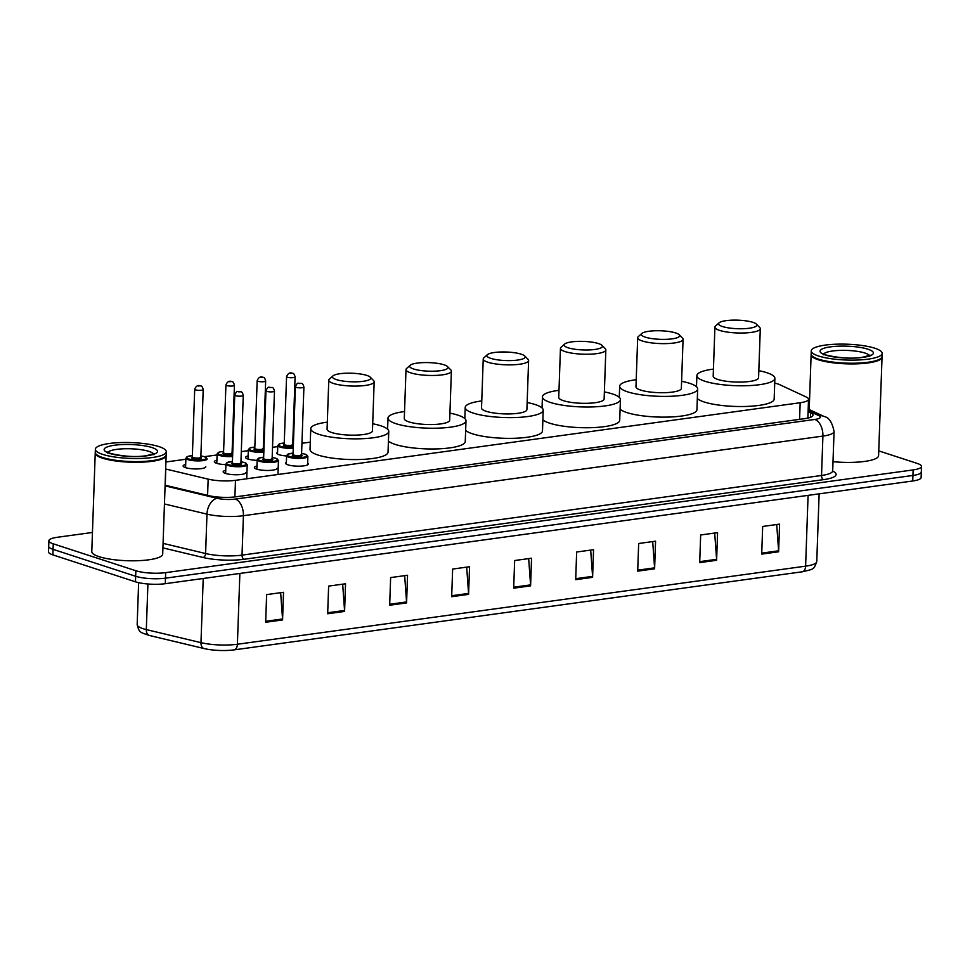 <?xml version="1.0" encoding="UTF-8"?>
<svg xmlns="http://www.w3.org/2000/svg" width="970" height="970" viewBox="0 0 970 970"><rect width="100%" height="100%" fill="white"/><g stroke="black" fill="none" stroke-linecap="round" stroke-linejoin="round"><path stroke-width="1.45" d="M307.648 463.102A11.349 2.534 -178 0 1 308.327 464.012A11.349 2.534 -178 0 1 300.567 466.133A11.349 2.534 -178 0 1 287.957 464.848A11.349 2.534 -178 0 1 285.629 463.211A11.349 2.534 -178 0 1 286.368 462.363M277.093 468.304A11.349 2.534 -178 0 1 269.345 470.426A11.349 2.534 -178 0 1 256.735 469.14A11.349 2.534 -178 0 1 254.407 467.504A11.349 2.534 -178 0 1 256.965 466.012M245.871 472.596A11.349 2.534 -178 0 1 238.111 474.718A11.349 2.534 -178 0 1 225.501 473.433A11.349 2.534 -178 0 1 223.173 471.796A11.349 2.534 -178 0 1 225.731 470.304M286.599 455.961A11.349 2.534 -178 0 1 279.142 454.736A11.349 2.534 -178 0 1 276.814 453.099A11.349 2.534 -178 0 1 277.553 452.25M257.159 460.338A11.349 2.534 -178 0 1 247.908 459.028A11.349 2.534 -178 0 1 245.58 457.391A11.349 2.534 -178 0 1 248.138 455.9M225.937 464.63A11.349 2.534 -178 0 1 216.674 463.32A11.349 2.534 -178 0 1 214.358 461.684A11.349 2.534 -178 0 1 216.904 460.192M205.81 466.764A11.349 2.534 -178 0 1 198.062 468.898A11.349 2.534 -178 0 1 185.452 467.613A11.349 2.534 -178 0 1 183.124 465.976A11.349 2.534 -178 0 1 185.682 464.472M165.676 468.995A21.291 4.753 2 0 0 165.785 469.019L208.162 479.144A21.291 4.753 2 0 0 235.48 480.332L800.165 402.744A21.291 4.753 2 0 0 808.531 399.276A21.291 4.753 2 0 0 806.155 396.972L779.686 384.666A21.291 4.753 2 0 0 777.697 383.89A21.291 4.753 2 0 0 774.727 383.089M185.864 459.246L167.289 461.793A21.291 4.753 2 0 0 165.918 461.999M310.291 442.138L301.949 443.29M277.747 446.612L272.521 447.328M248.32 450.662L241.3 451.62M217.098 454.954L204.427 456.688M878.759 450.88L917.135 463.393A21.291 4.753 -178 0 1 921.5 466.461A21.291 4.753 -178 0 1 913.134 469.916L165.676 572.639A21.291 4.753 -178 0 1 135.861 570.748L53.253 543.818A21.291 4.753 -178 0 1 48.888 540.751A21.291 4.753 -178 0 1 57.254 537.295L92.453 532.457M48.888 540.751L48.5 551.809A21.291 4.753 -178 0 0 52.865 554.876L135.473 581.818A21.291 4.753 -178 0 0 165.288 583.697L912.746 480.987A21.291 4.753 -178 0 0 921.112 477.519L921.306 471.99A21.291 4.753 -178 0 1 912.94 475.458L165.482 578.168A21.291 4.753 -178 0 1 135.667 576.277L53.059 549.347A21.291 4.753 -178 0 1 48.694 546.28A21.291 4.753 -178 0 0 53.059 549.347L135.667 576.277A21.291 4.753 -178 0 0 165.482 578.168L912.94 475.458A21.291 4.753 -178 0 0 921.306 471.99L921.5 466.461M165.106 485.206L208.647 495.609A21.291 4.753 2 0 0 235.965 496.798L804.639 418.652A21.291 4.753 2 0 0 813.005 415.184A21.291 4.753 2 0 0 810.629 412.893L808.095 411.704M807.901 417.233L809.065 417.779M802.275 571.791L234.073 649.876A23.268 5.202 -178 0 1 205.41 648.845A23.268 5.202 -178 0 1 204.197 648.578A7.093 4.644 -76.6 0 1 204.124 648.554A7.093 4.644 -76.6 0 1 200.972 642.661A28.385 6.341 2 0 0 237.395 644.25L805.609 566.165A7.093 4.244 82.2 0 1 802.275 571.791A23.268 5.202 -178 0 0 802.42 571.766C814.279 568.856 813.672 569.851 816.764 561.545L819.129 493.851M204.052 648.542L149.538 635.508A7.093 4.644 -76.6 0 1 149.465 635.495A7.093 4.644 -76.6 0 1 146.312 629.591L200.972 642.661L203.215 578.484M389.673 605.231L390.631 577.587L407.545 575.258L406.588 602.904L389.673 605.231M327.666 613.755L328.636 586.098L345.538 583.782L344.58 611.427L327.666 613.755M265.659 622.267L266.629 594.622L283.531 592.294L282.573 619.951L265.659 622.267M575.695 579.672L576.653 552.015L593.567 549.699L592.597 577.344L575.695 579.672M637.702 571.148L638.66 543.503L655.574 541.175L654.604 568.82L637.702 571.148M699.697 562.624L700.667 534.979L717.582 532.651L716.612 560.296L699.697 562.624M761.705 554.1L762.675 526.455L779.589 524.127L778.619 551.784L761.705 554.1M451.68 596.708L452.638 569.063L469.553 566.735L468.583 594.38L451.68 596.708M513.688 588.184L514.646 560.539L531.56 558.211L530.59 585.868L513.688 588.184M528.674 558.611L530.578 584.886A5.674 3.395 82.2 0 1 530.59 585.868M466.667 567.135L468.571 593.41A5.674 3.395 82.2 0 1 468.583 594.38M776.703 524.528L778.607 550.802A5.674 3.395 82.2 0 1 778.619 551.784M714.696 533.051L716.6 559.326A5.674 3.395 82.2 0 1 716.612 560.296M652.689 541.575L654.592 567.85A5.674 3.395 82.2 0 1 654.604 568.82M590.682 550.087L592.585 576.362A5.674 3.395 82.2 0 1 592.597 577.344M280.657 592.694L282.549 618.969A5.674 3.395 82.2 0 1 282.573 619.951M342.665 584.17L344.556 610.445A5.674 3.395 82.2 0 1 344.58 611.427M404.66 575.659L406.563 601.933A5.674 3.395 82.2 0 1 406.588 602.904M882.009 356.814A35.478 7.918 -178 0 1 882.033 357.154A35.478 7.918 -178 0 1 857.807 363.811A35.478 7.918 -178 0 1 818.389 359.797A35.478 7.918 -178 0 1 811.126 354.68A35.478 7.918 -178 0 1 811.175 354.341M880.869 358.403A35.126 7.845 -178 0 1 880.699 358.56A35.126 7.845 -178 0 1 853.794 363.495A35.126 7.845 -178 0 1 818.692 359.409A35.126 7.845 -178 0 1 812.363 356.172A35.126 7.845 -178 0 1 812.205 356.002M882.166 353.359L882.057 356.463A35.478 7.918 -178 0 1 881.051 358.245A35.478 7.918 -178 0 1 853.879 363.229A35.478 7.918 -178 0 1 818.413 359.106A35.478 7.918 -178 0 1 812.023 355.832A35.478 7.918 -178 0 1 811.15 353.989L811.26 350.885A35.478 7.918 -178 0 1 835.485 344.229A35.478 7.918 -178 0 1 874.891 348.242A35.478 7.918 -178 0 1 882.166 353.359A35.478 7.918 -178 0 1 857.941 360.003A35.478 7.918 -178 0 1 818.522 355.99A35.478 7.918 -178 0 1 811.26 350.885M882.033 357.154L878.59 455.657A35.478 7.918 -178 0 1 833.012 461.671M722.504 326.538A19.157 4.28 -178 0 1 719.122 322.816A19.157 4.28 -178 0 1 733.793 320.124A19.157 4.28 -178 0 1 752.938 322.355A19.157 4.28 -178 0 1 756.394 324.113A19.157 4.28 -178 0 1 745.833 328.587A19.157 4.28 -178 0 1 722.504 326.538M756.394 324.113L759.728 327.508A22.71 5.068 -178 0 1 760.298 328.697A22.71 5.068 -178 0 1 744.79 332.952A22.71 5.068 -178 0 1 719.57 330.382A22.71 5.068 -178 0 1 714.914 327.108A22.71 5.068 -178 0 1 715.557 325.968L719.122 322.816M714.914 327.108L713.192 376.19A22.71 5.068 2 0 0 717.848 379.452A22.71 5.068 2 0 0 743.068 382.022A22.71 5.068 2 0 0 758.576 377.766L760.298 328.697M758.831 370.685A39.03 8.718 -178 0 1 766.894 372.722A39.03 8.718 -178 0 1 774.885 378.336A39.03 8.718 -178 0 1 748.234 385.66A39.03 8.718 -178 0 1 704.887 381.234A39.03 8.718 -178 0 1 696.884 375.62A39.03 8.718 -178 0 1 713.447 369.109M774.885 378.336L774.169 399.07A39.03 8.718 -178 0 1 747.506 406.394A39.03 8.718 -178 0 1 704.159 401.98A39.03 8.718 -178 0 1 697.333 398.573M645.28 337.148A19.157 4.28 -178 0 1 641.897 333.425A19.157 4.28 -178 0 1 656.569 330.734A19.157 4.28 -178 0 1 675.714 332.965A19.157 4.28 -178 0 1 679.17 334.735A19.157 4.28 -178 0 1 668.609 339.209A19.157 4.28 -178 0 1 645.28 337.148M679.17 334.735L682.504 338.13A22.71 5.068 -178 0 1 683.074 339.306A22.71 5.068 -178 0 1 667.554 343.562A22.71 5.068 -178 0 1 642.334 340.991A22.71 5.068 -178 0 1 637.69 337.718A22.71 5.068 -178 0 1 638.333 336.578L641.897 333.425M637.69 337.718L635.968 386.8A22.71 5.068 2 0 0 640.624 390.073A22.71 5.068 2 0 0 665.844 392.644A22.71 5.068 2 0 0 681.352 388.388L683.074 339.306M681.607 381.307A39.03 8.718 -178 0 1 689.67 383.332A39.03 8.718 -178 0 1 697.66 388.958A39.03 8.718 -178 0 1 671.01 396.269A39.03 8.718 -178 0 1 627.663 391.856A39.03 8.718 -178 0 1 619.66 386.23A39.03 8.718 -178 0 1 636.223 379.719M697.66 388.958L696.945 409.692A39.03 8.718 -178 0 1 670.282 417.003A39.03 8.718 -178 0 1 626.935 412.589A39.03 8.718 -178 0 1 620.097 409.182M568.056 347.757A19.157 4.28 -178 0 1 564.673 344.035A19.157 4.28 -178 0 1 579.345 341.355A19.157 4.28 -178 0 1 598.49 343.574A19.157 4.28 -178 0 1 601.946 345.344A19.157 4.28 -178 0 1 591.385 349.818A19.157 4.28 -178 0 1 568.056 347.757M601.946 345.344L605.28 348.739A22.71 5.068 -178 0 1 605.838 349.915A22.71 5.068 -178 0 1 590.33 354.171A22.71 5.068 -178 0 1 565.11 351.601A22.71 5.068 -178 0 1 560.454 348.339A22.71 5.068 -178 0 1 561.109 347.199L564.673 344.035M560.454 348.339L558.744 397.409A22.71 5.068 2 0 0 563.4 400.683A22.71 5.068 2 0 0 588.62 403.253A22.71 5.068 2 0 0 604.128 398.997L605.838 349.915M604.371 391.916A39.03 8.718 -178 0 1 612.446 393.941A39.03 8.718 -178 0 1 620.436 399.567A39.03 8.718 -178 0 1 593.785 406.879A39.03 8.718 -178 0 1 550.439 402.465A39.03 8.718 -178 0 1 542.436 396.839A39.03 8.718 -178 0 1 558.999 390.328M620.436 399.567L619.709 420.301A39.03 8.718 -178 0 1 593.058 427.612A39.03 8.718 -178 0 1 549.711 423.199A39.03 8.718 -178 0 1 542.873 419.804M490.82 358.379A19.157 4.28 -178 0 1 487.437 354.656A19.157 4.28 -178 0 1 502.12 351.964A19.157 4.28 -178 0 1 521.266 354.195A19.157 4.28 -178 0 1 524.721 355.954A19.157 4.28 -178 0 1 514.161 360.428A19.157 4.28 -178 0 1 490.82 358.379M524.721 355.954L528.056 359.349A22.71 5.068 -178 0 1 528.614 360.537A22.71 5.068 -178 0 1 513.106 364.793A22.71 5.068 -178 0 1 487.886 362.222A22.71 5.068 -178 0 1 483.23 358.949A22.71 5.068 -178 0 1 483.872 357.809L487.437 354.656M483.23 358.949L481.52 408.018A22.71 5.068 2 0 0 486.176 411.292A22.71 5.068 2 0 0 511.396 413.863A22.71 5.068 2 0 0 526.904 409.607L528.614 360.537M527.146 402.526A39.03 8.718 -178 0 1 535.21 404.551A39.03 8.718 -178 0 1 543.212 410.177A39.03 8.718 -178 0 1 516.561 417.488A39.03 8.718 -178 0 1 473.202 413.075A39.03 8.718 -178 0 1 465.212 407.448A39.03 8.718 -178 0 1 481.763 400.937M543.212 410.177L542.485 430.91A39.03 8.718 -178 0 1 515.834 438.234A39.03 8.718 -178 0 1 472.487 433.808A39.03 8.718 -178 0 1 465.649 430.413M413.596 368.988A19.157 4.28 -178 0 1 410.213 365.266A19.157 4.28 -178 0 1 424.896 362.574A19.157 4.28 -178 0 1 444.042 364.805A19.157 4.28 -178 0 1 447.485 366.563A19.157 4.28 -178 0 1 436.936 371.037A19.157 4.28 -178 0 1 413.596 368.988M447.485 366.563L450.832 369.958A22.71 5.068 -178 0 1 451.389 371.146A22.71 5.068 -178 0 1 435.882 375.402A22.71 5.068 -178 0 1 410.662 372.832A22.71 5.068 -178 0 1 406.006 369.558A22.71 5.068 -178 0 1 406.648 368.418L410.213 365.266M406.006 369.558L404.296 418.64A22.71 5.068 2 0 0 408.952 421.901A22.71 5.068 2 0 0 434.172 424.472A22.71 5.068 2 0 0 449.68 420.216L451.389 371.146M449.922 413.135A39.03 8.718 -178 0 1 457.986 415.172A39.03 8.718 -178 0 1 465.988 420.786A39.03 8.718 -178 0 1 439.325 428.109A39.03 8.718 -178 0 1 395.978 423.684A39.03 8.718 -178 0 1 387.988 418.07A39.03 8.718 -178 0 1 404.538 411.559M465.988 420.786L465.26 441.52A39.03 8.718 -178 0 1 438.61 448.843A39.03 8.718 -178 0 1 395.263 444.43A39.03 8.718 -178 0 1 388.424 441.023M336.372 379.597A19.157 4.28 -178 0 1 332.989 375.875A19.157 4.28 -178 0 1 347.672 373.183A19.157 4.28 -178 0 1 366.818 375.414A19.157 4.28 -178 0 1 370.261 377.184A19.157 4.28 -178 0 1 359.712 381.659A19.157 4.28 -178 0 1 336.372 379.597M370.261 377.184L373.595 380.579A22.71 5.068 -178 0 1 374.165 381.756A22.71 5.068 -178 0 1 358.657 386.012A22.71 5.068 -178 0 1 333.438 383.441A22.71 5.068 -178 0 1 328.781 380.167A22.71 5.068 -178 0 1 329.424 379.027L332.989 375.875M328.781 380.167L327.072 429.249A22.71 5.068 2 0 0 331.716 432.523A22.71 5.068 2 0 0 356.936 435.093A22.71 5.068 2 0 0 372.456 430.838L374.165 381.756M372.698 423.745A39.03 8.718 -178 0 1 380.761 425.781A39.03 8.718 -178 0 1 388.764 431.395A39.03 8.718 -178 0 1 362.101 438.719A39.03 8.718 -178 0 1 318.754 434.305A39.03 8.718 -178 0 1 310.752 428.679A39.03 8.718 -178 0 1 327.314 422.168M388.764 431.395L388.036 452.141A39.03 8.718 -178 0 1 361.386 459.453A39.03 8.718 -178 0 1 318.027 455.039A39.03 8.718 -178 0 1 310.036 449.413L310.752 428.679M166.125 455.185A35.478 7.918 -178 0 1 166.137 455.536A35.478 7.918 -178 0 1 141.911 462.181A35.478 7.918 -178 0 1 102.505 458.167A35.478 7.918 -178 0 1 95.23 453.063A35.478 7.918 -178 0 1 95.278 452.711M166.137 455.536L162.705 554.028A35.478 7.918 -178 0 1 138.468 560.684A35.478 7.918 -178 0 1 99.061 556.671A35.478 7.918 -178 0 1 91.786 551.554L95.23 453.063M164.973 456.785A35.126 7.845 -178 0 1 164.803 456.943A35.126 7.845 -178 0 1 137.898 461.865A35.126 7.845 -178 0 1 102.796 457.791A35.126 7.845 -178 0 1 96.466 454.554A35.126 7.845 -178 0 1 96.309 454.384M166.27 451.729L166.161 454.845A35.478 7.918 -178 0 1 165.155 456.627A35.478 7.918 -178 0 1 137.982 461.599A35.478 7.918 -178 0 1 102.529 457.476A35.478 7.918 -178 0 1 96.139 454.215A35.478 7.918 -178 0 1 95.254 452.372L95.363 449.255A35.478 7.918 -178 0 1 119.601 442.611A35.478 7.918 -178 0 1 159.007 446.624A35.478 7.918 -178 0 1 166.27 451.729A35.478 7.918 -178 0 1 142.044 458.386A35.478 7.918 -178 0 1 102.638 454.372A35.478 7.918 -178 0 1 95.363 449.255M799.583 419.343L800.165 402.744M234.898 496.931L235.48 480.332M207.592 495.367L208.162 479.144M165.227 485.23L165.785 469.019M832.684 471.056A31.925 7.129 -178 0 1 823.566 479.641L244.064 559.278A31.925 7.129 -178 0 1 203.082 557.495L162.912 547.892M913.134 469.916L912.746 480.987M53.253 543.818L52.865 554.876M135.861 570.748L135.473 581.818M165.676 572.639L165.288 583.697M832.684 470.862L834.067 431.468A28.385 6.341 -178 0 1 822.912 436.088L821.529 475.482A28.385 6.341 2 0 0 832.684 470.862L832.515 471.493M165.082 485.873L217.074 498.289A14.186 3.165 2 0 0 235.286 499.089L814.788 419.452A14.186 8.475 82.2 0 1 822.912 436.088L243.409 515.713A28.385 6.341 -178 0 1 206.974 514.136L205.604 553.53A28.385 6.341 2 0 0 242.027 555.119L821.529 475.482A3.553 2.122 -97.8 0 0 823.566 479.641M217.074 498.289A14.186 9.288 -76.6 0 0 206.974 514.136L164.451 503.963M163.069 543.37L205.604 553.53A3.553 2.328 103.4 0 1 203.082 557.495M235.286 499.089A14.186 8.475 82.2 0 1 243.409 515.713L242.027 555.119A3.553 2.122 -97.8 0 0 244.064 559.278M814.788 419.452A14.186 3.165 2 0 0 818.777 415.609L808.131 410.662M818.777 415.609A14.186 12.234 -65.1 0 1 824.282 416.566L808.192 409.085M810.471 417.318L810.629 412.893M234.073 649.876A7.093 4.244 -97.8 0 0 237.395 644.25L239.869 573.464A28.385 6.341 -178 0 1 238.232 573.67M809.635 495.149A28.385 6.341 -178 0 1 808.083 495.379L805.609 566.165A28.385 6.341 2 0 0 816.764 561.545M205.41 648.845L149.465 635.495C140.189 632.222 139.292 633.07 137.17 624.583A28.385 6.341 2 0 0 146.312 629.591L147.913 583.988M808.083 495.379A7.093 4.244 82.2 0 1 808.083 495.367L239.869 573.464A7.093 4.244 82.2 0 1 239.869 573.452M513.724 587.202L530.578 584.886M575.719 578.678L592.585 576.362M637.726 570.166L654.592 567.85M699.734 561.642L716.6 559.326M761.741 553.118L778.607 550.802M451.717 595.725L468.571 593.41M389.71 604.249L406.563 601.933M327.702 612.761L344.556 610.445M265.695 621.285L282.549 618.969M823.772 353.989A23.134 5.165 -178 0 1 840.978 350.376A23.134 5.165 -178 0 1 864.973 353.044A23.134 5.165 -178 0 1 869.472 355.59M825.519 355.032A26.687 5.953 -178 0 1 830.526 346.848A26.687 5.953 -178 0 1 867.907 349.2A26.687 5.953 -178 0 1 862.888 357.396A26.687 5.953 -178 0 1 825.519 355.032M107.876 452.372A23.134 5.165 -178 0 1 125.081 448.746A23.134 5.165 -178 0 1 149.077 451.426A23.134 5.165 -178 0 1 153.575 453.96M109.622 453.402A26.687 5.953 -178 0 1 114.642 445.218A26.687 5.953 -178 0 1 152.023 447.582A26.687 5.953 -178 0 1 147.003 455.767A26.687 5.953 -178 0 1 109.622 453.402M293.255 448.176A10.646 2.376 -178 0 1 279.966 447.061A10.646 2.376 -178 0 1 277.784 445.521L277.493 454.008M277.784 445.521L279.748 443.775L284.258 443.035A9.93 2.219 2 0 0 280.548 446.285A9.93 2.219 2 0 0 293.292 447.303M293.352 445.533A4.971 1.103 -178 0 1 289.666 446.321A4.971 1.103 -178 0 1 284.501 445.751A4.971 1.103 -178 0 1 284.234 444.478M284.271 444.539L284.21 444.369A4.256 0.946 2 0 0 285.083 444.975A4.256 0.946 2 0 0 289.812 445.46A4.256 0.946 2 0 0 292.722 444.66L292.2 444.648M286.574 376.627C287.957 373.28 289.933 372.177 292.503 373.329C293.534 373.086 294.407 374.287 295.086 376.918A4.256 0.946 -178 0 1 292.176 377.718A4.256 0.946 -178 0 1 287.447 377.245A4.256 0.946 -178 0 1 286.574 376.627L284.21 444.369M290.394 373.401L291.521 373.244L290.394 373.401M292.734 444.793A4.971 1.103 -178 0 1 293.364 445.218M293.425 443.448A9.93 2.219 2 0 0 292.77 443.351L293.425 443.423M263.828 452.214A10.646 2.376 -178 0 1 250.539 451.099A10.646 2.376 -178 0 1 248.356 449.571L248.029 459.065M254.831 447.097A9.93 2.219 2 0 0 251.133 450.335A9.93 2.219 2 0 0 263.864 451.341M263.925 449.583A4.971 1.103 -178 0 1 260.239 450.359A4.971 1.103 -178 0 1 255.074 449.789A4.971 1.103 -178 0 1 254.819 448.516M254.855 448.576L254.795 448.407A4.256 0.946 2 0 0 255.668 449.025A4.256 0.946 2 0 0 260.396 449.498A4.256 0.946 2 0 0 263.294 448.71L262.773 448.686M257.159 380.664C258.529 377.33 260.506 376.227 263.076 377.366C264.119 377.136 264.98 378.336 265.659 380.967A4.256 0.946 -178 0 1 262.761 381.768A4.256 0.946 -178 0 1 258.032 381.283A4.256 0.946 -178 0 1 257.159 380.664L254.795 448.407M260.966 377.439L262.094 377.281L260.966 377.439M263.306 448.831A4.971 1.103 -178 0 1 263.937 449.255M263.343 447.376L263.998 447.473A9.93 2.219 2 0 0 263.343 447.388M232.606 456.506A10.646 2.376 -178 0 1 219.317 455.391A10.646 2.376 -178 0 1 217.135 453.863L216.795 463.357M223.609 451.389A9.93 2.219 2 0 0 219.899 454.627A9.93 2.219 2 0 0 232.63 455.633M232.691 453.875A4.971 1.103 -178 0 1 229.017 454.651A4.971 1.103 -178 0 1 223.84 454.081A4.971 1.103 -178 0 1 223.585 452.808M223.621 452.869L223.561 452.699A4.256 0.946 2 0 0 224.434 453.317A4.256 0.946 2 0 0 229.162 453.79A4.256 0.946 2 0 0 232.072 453.002L231.539 452.978M225.925 384.957C227.307 381.622 229.272 380.519 231.842 381.659C232.885 381.428 233.746 382.629 234.437 385.26A4.256 0.946 -178 0 1 231.527 386.06A4.256 0.946 -178 0 1 226.798 385.575A4.256 0.946 -178 0 1 225.925 384.957L223.561 452.699M229.732 381.731L230.86 381.574L229.732 381.731M232.085 453.123A4.971 1.103 -178 0 1 232.703 453.548M232.776 451.79A9.93 2.219 2 0 0 232.121 451.68L232.776 451.765M185.9 458.155L187.865 456.409L192.375 455.657A9.93 2.219 2 0 0 188.665 458.919A9.93 2.219 2 0 0 202.584 459.792A9.93 2.219 2 0 0 204.452 456.749A9.93 2.219 2 0 0 200.887 455.973L204.646 456.761L207.18 458.895A10.646 2.376 -178 0 1 199.905 460.883A10.646 2.376 -178 0 1 188.083 459.683A10.646 2.376 -178 0 1 185.9 458.155L185.573 467.649M200.851 457.416A4.971 1.103 -178 0 1 199.323 458.846A4.971 1.103 -178 0 1 192.618 458.373A4.971 1.103 -178 0 1 192.351 457.1M192.399 457.161L192.327 456.991A4.256 0.946 2 0 0 193.2 457.61A4.256 0.946 2 0 0 197.928 458.082A4.256 0.946 2 0 0 200.838 457.282L200.317 457.27M194.703 389.249C196.073 385.914 198.05 384.811 200.62 385.951C201.663 385.72 202.524 386.921 203.203 389.552A4.256 0.946 -178 0 1 200.305 390.352A4.256 0.946 -178 0 1 195.564 389.867A4.256 0.946 -178 0 1 194.703 389.249L192.327 456.991M198.51 386.024L199.638 385.866L198.51 386.024M307.587 464.86L307.878 456.385A10.646 2.376 -178 0 1 300.615 458.373A10.646 2.376 -178 0 1 288.793 457.173A10.646 2.376 -178 0 1 286.611 455.633L287.811 454.19L293.085 453.148A9.93 2.219 2 0 0 289.375 456.397A9.93 2.219 2 0 0 303.295 457.282A9.93 2.219 2 0 0 305.162 454.227A9.93 2.219 2 0 0 301.597 453.463M301.561 454.906A4.971 1.103 -178 0 1 300.021 456.337A4.971 1.103 -178 0 1 293.328 455.864A4.971 1.103 -178 0 1 293.061 454.59M301.549 454.772L303.913 387.03A4.256 0.946 -178 0 1 301.003 387.83A4.256 0.946 -178 0 1 296.274 387.357A4.256 0.946 -178 0 1 295.401 386.739L293.037 454.481A4.256 0.946 2 0 0 293.91 455.088A4.256 0.946 2 0 0 298.639 455.573A4.256 0.946 2 0 0 301.549 454.772L301.015 454.76M300.348 383.356L299.221 383.514L300.348 383.356M277.966 474.5L278.451 460.423A10.646 2.376 -178 0 1 271.188 462.423A10.646 2.376 -178 0 1 259.366 461.211A10.646 2.376 -178 0 1 257.183 459.683L258.384 458.24L263.658 457.185M263.658 457.209A9.93 2.219 2 0 0 259.948 460.447A9.93 2.219 2 0 0 273.867 461.32A9.93 2.219 2 0 0 275.735 458.276A9.93 2.219 2 0 0 272.17 457.513M272.133 458.943A4.971 1.103 -178 0 1 270.606 460.374A4.971 1.103 -178 0 1 263.901 459.901A4.971 1.103 -178 0 1 263.634 458.628M272.121 458.822L274.486 391.08A4.256 0.946 -178 0 1 271.576 391.88A4.256 0.946 -178 0 1 266.847 391.395A4.256 0.946 -178 0 1 265.974 390.777L263.61 458.519A4.256 0.946 2 0 0 264.483 459.137A4.256 0.946 2 0 0 269.211 459.622A4.256 0.946 2 0 0 272.121 458.822L271.588 458.798M270.921 387.394L269.793 387.551L270.921 387.394M228.132 465.503A10.646 2.376 -178 0 1 225.949 463.975L227.15 462.532L232.436 461.478A9.93 2.219 2 0 0 228.726 464.739A9.93 2.219 2 0 0 242.633 465.612A9.93 2.219 2 0 0 244.513 462.569A9.93 2.219 2 0 0 240.936 461.793L244.707 462.581L247.229 464.715A10.646 2.376 -178 0 1 239.954 466.715A10.646 2.376 -178 0 1 228.132 465.503M240.912 463.236A4.971 1.103 -178 0 1 239.372 464.666A4.971 1.103 -178 0 1 232.667 464.193A4.971 1.103 -178 0 1 232.412 462.92M240.899 463.114L243.264 395.372A4.256 0.946 -178 0 1 240.354 396.172A4.256 0.946 -178 0 1 235.625 395.687A4.256 0.946 -178 0 1 234.752 395.069L232.388 462.811A4.256 0.946 2 0 0 233.261 463.43A4.256 0.946 2 0 0 237.989 463.902A4.256 0.946 2 0 0 240.899 463.114L240.366 463.09M239.687 391.686L238.559 391.844L239.687 391.686M807.877 418.082L808.531 399.276M834.067 431.468C832.224 422.387 828.962 417.415 824.282 416.566M137.17 624.583L138.625 582.655M811.126 354.68L809.21 409.558M823.469 354.765L823.118 353.541L826.488 355.117C839.887 358.185 851.83 358.924 862.318 357.336L870.151 355.19L869.714 356.378M696.884 375.62L696.496 386.727M619.66 386.23L619.272 397.348M542.436 396.839L542.048 407.958M465.212 407.448L464.824 418.567M387.988 418.07L387.6 429.176M107.573 453.148L107.221 451.923L110.604 453.487C124.002 456.567 135.945 457.306 146.422 455.706L154.254 453.56L153.818 454.76M295.086 376.918L292.722 444.66M265.659 380.967L263.294 448.71M254.831 447.073L250.321 447.825L248.356 449.571M234.437 385.26L232.072 453.002M223.609 451.365L219.099 452.117L217.135 453.863M203.203 389.552L200.838 457.282M301.597 453.439L305.356 454.251L307.878 456.385M295.401 386.739C297.984 381.222 297.802 383.841 301.318 383.441C302.361 383.199 303.222 384.399 303.913 387.03M286.611 455.633L286.308 464.121M272.17 457.488L275.929 458.289L278.451 460.423M265.974 390.777C268.557 385.272 268.387 387.879 271.891 387.479C272.934 387.248 273.807 388.449 274.486 391.08M257.183 459.683L256.856 469.177M234.752 395.069C237.323 389.564 237.153 392.171 240.669 391.771C241.712 391.541 242.573 392.741 243.264 395.372M225.949 463.975L225.622 473.469M247.229 464.715L246.732 478.792"/></g></svg>

